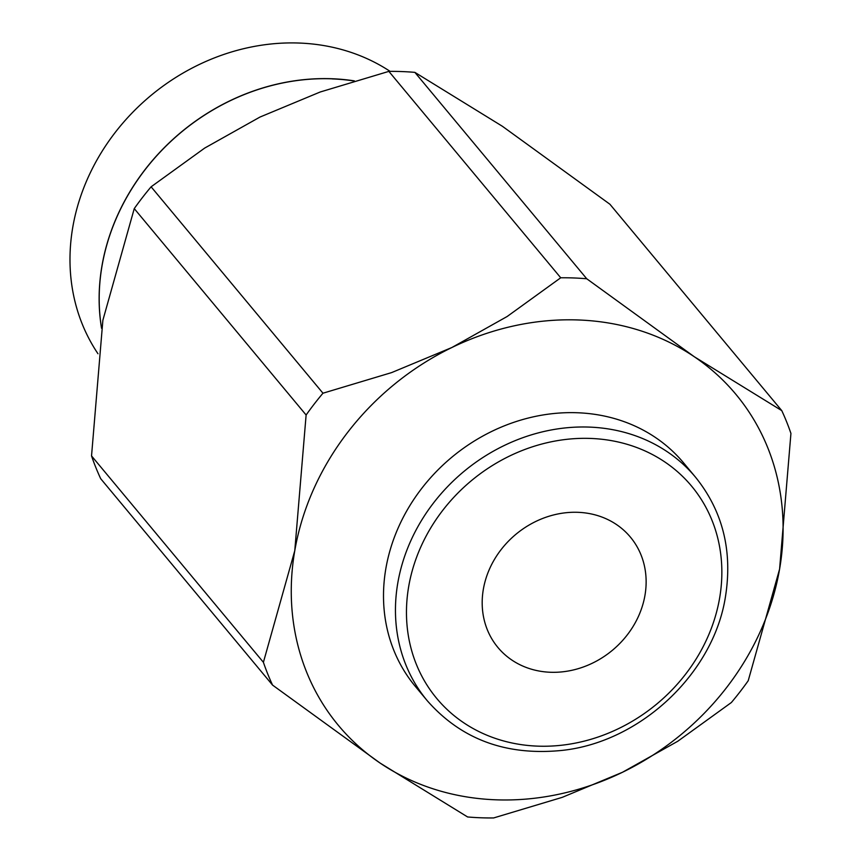 <?xml version="1.0" encoding="UTF-8"?>
<svg xmlns="http://www.w3.org/2000/svg" width="861" height="861" viewBox="0 0 861 861"><rect width="100%" height="100%" fill="white"/><g stroke="black" fill="none" stroke-linecap="round" stroke-linejoin="round"><path stroke-width="1.29" d="M695.623 477.328L683.666 462.97A174.589 152.763 140.2 0 0 577.473 412.753A174.589 152.763 140.2 0 0 408.437 507.979A174.589 152.763 140.2 0 0 415.336 686.411L427.293 700.757A174.589 152.763 140.2 0 1 397.825 582.822A174.589 152.763 140.2 0 1 589.43 427.099A174.589 152.763 140.2 0 1 695.623 477.328C722.702 511.036 732.668 550.739 725.5 596.436C713.769 673.184 640.595 742.107 562.061 750.405C506.3 756.012 461.378 739.47 427.293 700.757M272.56 685.098L380.088 763.061L467.598 816.96A290.986 254.608 140.2 0 0 480.546 817.767A290.986 254.608 140.2 0 0 493.611 817.95L562.265 797.34L622.503 772.263L677.79 741.246L731.366 702.522A290.986 254.608 140.2 0 0 748.22 680.717L779.592 569.099A258.655 226.325 -39.8 0 1 622.503 772.263A258.655 226.325 -39.8 0 1 495.742 799.804A258.655 226.325 -39.8 0 1 380.088 763.061A258.655 226.325 -39.8 0 1 294.774 550.685L263.401 662.303A290.986 254.608 140.2 0 0 272.56 685.098L100.694 478.694A290.986 254.608 -39.8 0 1 91.535 455.91L102.879 320.227L134.251 208.61A290.986 254.608 -39.8 0 1 151.106 186.805L204.681 148.081L259.968 117.064L320.206 91.998L388.86 71.377A290.986 254.608 -39.8 0 1 401.926 71.571A290.986 254.608 -39.8 0 1 414.873 72.367L502.383 126.276L609.911 204.24L781.777 410.632L694.278 356.734A258.655 226.325 -39.8 0 1 779.592 569.099L790.936 433.427A290.986 254.608 140.2 0 0 781.777 410.632M388.86 71.377L560.726 277.78L507.151 316.504L451.864 347.521A258.655 226.325 -39.8 0 1 578.624 319.98A258.655 226.325 -39.8 0 1 694.278 356.734L586.739 278.77A290.986 254.608 140.2 0 0 573.792 277.963A290.986 254.608 140.2 0 0 560.726 277.78M332.142 78.825A209.675 183.468 140.2 0 0 101.566 328.138M390.119 71.377A206.425 180.616 140.2 0 0 299.316 43.05A206.425 180.616 140.2 0 0 104.224 147.952A206.425 180.616 140.2 0 0 97.982 353.753M101.544 328.289A209.675 183.468 -39.8 0 1 332.077 78.749A209.675 183.468 -39.8 0 1 354.366 80.88M550.351 672.258A86.218 75.445 -39.8 0 1 497.906 647.461A86.218 75.445 -39.8 0 1 494.494 559.349A86.218 75.445 -39.8 0 1 577.968 512.317A86.218 75.445 -39.8 0 1 630.413 537.124A86.218 75.445 -39.8 0 1 633.825 625.237A86.218 75.445 -39.8 0 1 550.351 672.258M354.065 80.966A209.675 183.468 140.2 0 0 332.206 78.9M294.774 550.685A258.655 226.325 -39.8 0 1 451.864 347.521L391.626 372.598L322.972 393.208A290.986 254.608 140.2 0 0 306.118 415.013L294.774 550.685M322.972 393.208L151.106 186.805M134.251 208.61L306.118 415.013M263.401 662.303L91.535 455.91M586.739 278.77L414.873 72.367M719.602 598.191A165.861 145.132 140.2 0 0 590.732 438.443A165.861 145.132 140.2 0 0 408.717 586.384A165.861 145.132 140.2 0 0 537.587 746.132A165.861 145.132 140.2 0 0 719.602 598.191"/></g></svg>
